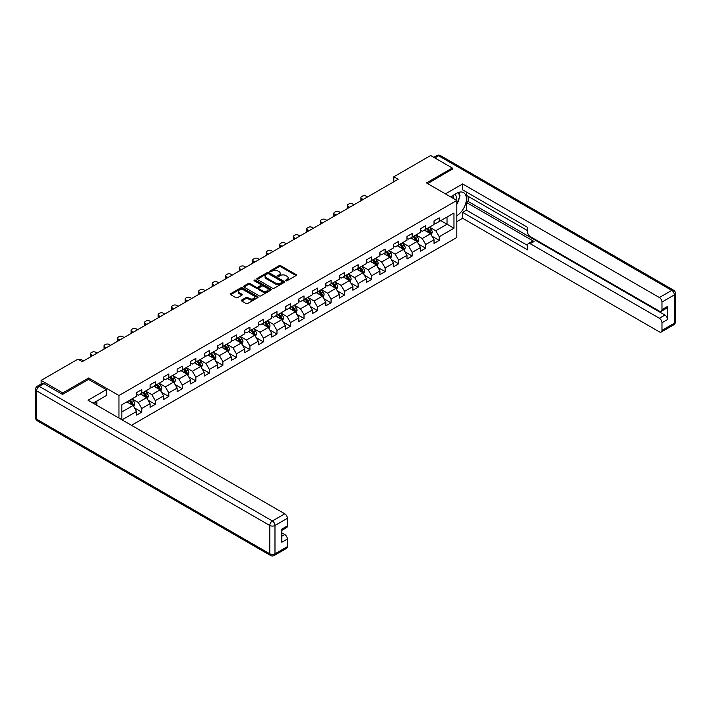 <?xml version="1.0" encoding="UTF-8"?>
<svg xmlns="http://www.w3.org/2000/svg" width="711" height="711" viewBox="0 0 711 711"><rect width="100%" height="100%" fill="white"/><g stroke="black" fill="none" stroke-linecap="round" stroke-linejoin="round"><path stroke-width="1.07" d="M285.84 280.792A0.844 0.489 0 0 0 287.031 280.792L296.069 275.566A1.2 0.693 0 0 0 296.425 275.077A1.2 0.693 0 0 0 296.069 274.588L280.756 265.745A1.2 0.693 0 0 0 279.05 265.745L270.011 270.962A0.844 0.489 0 0 0 271.202 271.655L272.375 270.98A3.848 2.222 0 0 1 277.823 270.98L279.094 271.709A3.848 2.222 0 0 1 280.223 273.282A3.848 2.222 0 0 1 279.094 274.855L277.93 275.53A0.844 0.489 0 0 0 279.121 276.224L280.285 275.548A3.848 2.222 0 0 1 285.733 275.548L287.004 276.277A3.848 2.222 0 0 1 288.133 277.85A3.848 2.222 0 0 1 287.004 279.423L285.84 280.098A0.844 0.489 0 0 0 285.84 280.792L285.84 280.098M241.704 300.033A1.2 0.693 0 0 0 241.349 300.522A1.2 0.693 0 0 0 241.704 301.011L246.006 303.49A1.2 0.693 0 0 0 247.704 303.49L257.746 297.696A1.2 0.693 0 0 0 258.093 297.207A1.2 0.693 0 0 0 257.746 296.718L242.424 287.875A1.2 0.693 0 0 0 240.727 287.875L230.684 293.67A1.2 0.693 0 0 0 230.337 294.158A1.2 0.693 0 0 0 230.684 294.647L235.874 297.651A1.2 0.693 0 0 0 237.581 297.651L241.873 295.163A1.2 0.693 0 0 0 242.229 294.674A1.2 0.693 0 0 0 241.873 294.185L239.305 292.701A3.217 1.857 0 0 1 238.363 291.386A3.217 1.857 0 0 1 240.345 289.67A3.217 1.857 0 0 1 243.855 290.07L253.934 295.892A3.217 1.857 0 0 1 254.876 297.207A3.217 1.857 0 0 1 252.894 298.922A3.217 1.857 0 0 1 249.383 298.522L247.704 297.554A1.2 0.693 0 0 0 246.006 297.554L241.704 300.033L241.704 301.011M88.635 379.452L88.635 378.003L62.799 392.916L41.131 380.403L41.131 384.011M88.635 378.003L118.968 395.52L456.817 200.458L456.817 237.492L131.491 425.32M452.312 169.387L452.312 168.027L426.484 182.94L456.817 200.458M452.312 168.027L430.644 155.522L393.814 176.79L393.814 181.794M41.131 380.403L77.97 359.135L82.307 361.641L398.142 179.288L393.814 176.79M272.464 288.213A1.2 0.693 0 0 0 274.162 288.213L284.204 282.418A1.2 0.693 0 0 0 284.551 281.929A1.2 0.693 0 0 0 284.204 281.44L268.891 272.597A1.2 0.693 0 0 0 267.185 272.597L257.151 278.392A1.2 0.693 0 0 0 256.795 278.881A1.2 0.693 0 0 0 257.151 279.379L272.464 288.213M254.547 280.969A0.844 0.489 0 0 1 255.4 281.085L255.4 280.09L270.971 289.075A1.2 0.693 0 0 1 271.326 289.564A1.2 0.693 0 0 1 270.971 290.061L260.937 295.856A1.2 0.693 0 0 1 259.231 295.856L243.917 287.013L248.21 284.551L248.21 283.547L243.917 286.035A1.2 0.693 0 0 0 243.562 286.524A1.2 0.693 0 0 0 243.917 287.013L243.917 286.035M248.21 284.551A1.2 0.693 0 0 1 249.917 284.551L249.917 283.547A1.2 0.693 0 0 0 248.21 283.547M249.917 283.547L256.129 287.137A1.2 0.693 0 0 0 257.826 287.137L260.679 285.493A1.2 0.693 0 0 0 261.026 284.995A1.2 0.693 0 0 0 260.679 284.507L254.209 280.774A0.844 0.489 0 0 1 255.4 280.09M118.968 418.086L118.968 395.52M134.521 407.954L141.765 412.131L141.765 408.478L150.083 403.67L150.083 407.323L155.282 404.328L155.282 400.675L163.601 395.867L163.601 399.52L168.8 396.516L168.8 392.863L177.128 388.064L177.128 391.717L182.327 388.713L182.327 385.06L190.646 380.252L190.646 383.904L195.845 380.9L195.845 377.248L204.164 372.448L204.164 376.101L209.372 373.097L209.372 369.444L217.69 364.645L217.69 368.298L222.89 365.294L222.89 361.641L231.208 356.833L231.208 360.486L236.407 357.482L236.407 353.829L244.735 349.03L244.735 352.683L249.934 349.679L249.934 346.026L258.253 341.227L258.253 344.879L263.452 341.875L263.452 338.223L271.771 333.415L271.771 337.067L276.97 334.063L276.97 330.411L285.298 325.611L285.298 329.264L290.497 326.26L290.497 322.607L298.816 317.799L298.816 321.461L304.015 318.457L304.015 314.804L312.333 309.996L312.333 313.649L317.533 310.645L317.533 306.992L325.86 302.193L325.86 305.846L331.059 302.842L331.059 299.189L339.378 294.381L339.378 298.033L344.577 295.038L344.577 291.386L352.896 286.577L352.896 290.23L358.104 287.226L358.104 283.573L366.423 278.774L366.423 282.427L371.622 279.423L371.622 275.77L379.941 270.962L379.941 274.615L385.14 271.62L385.14 267.967L393.467 263.159L393.467 266.812L398.667 263.808L398.667 260.155L406.985 255.356L406.985 259.008L412.184 256.004L412.184 252.352L420.503 247.544L420.503 251.196L425.702 248.201L425.702 244.54L434.03 239.74L434.03 243.393L439.229 240.389L439.229 236.736L453.965 228.231L453.965 213.016L447.023 217.024L447.023 224.232L453.965 228.231M141.765 412.131L136.565 415.135L136.565 411.482L122.043 419.863M121.83 419.739L121.83 404.772L136.565 396.267L136.565 392.614L141.765 389.61L141.765 393.263L150.083 388.464L150.083 384.811L155.282 381.807L155.282 385.46L163.601 380.652L163.601 376.999L168.8 373.995L168.8 377.648L177.128 372.848L177.128 369.196L182.327 366.192L182.327 369.844L190.646 365.045L190.646 361.392L195.845 358.388L195.845 362.041L204.164 357.233L204.164 353.58L209.372 350.576L209.372 354.229L217.69 349.43L217.69 345.777L222.89 342.773L222.89 346.426L231.208 341.627L231.208 337.974L236.407 334.97L236.407 338.623L244.735 333.815L244.735 330.162L249.934 327.158L249.934 330.811L258.253 326.011L258.253 322.359L263.452 319.355L263.452 323.007L271.771 318.199L271.771 314.546L276.97 311.551L276.97 315.204L285.298 310.396L285.298 306.743L290.497 303.739L290.497 307.392L298.816 302.593L298.816 298.94L304.015 295.936L304.015 299.589L312.333 294.781L312.333 291.128L317.533 288.133L317.533 291.786L325.86 286.977L325.86 283.325L331.059 280.321L331.059 283.973L339.378 279.174L339.378 275.521L344.577 272.517L344.577 276.17L352.896 271.362L352.896 267.709L358.104 264.714L358.104 268.367L366.423 263.559L366.423 259.906L371.622 256.902L371.622 260.555L379.941 255.756L379.941 252.103L385.14 249.099L385.14 252.752L393.467 247.943L393.467 244.291L398.667 241.287L398.667 244.948L406.985 240.14L406.985 236.487L412.184 233.484L412.184 237.136L420.503 232.337L420.503 228.684L425.702 225.68L425.702 229.333L434.03 224.525L434.03 220.872L439.229 217.868L439.229 221.521L453.965 213.016M140.378 394.063L146.617 397.671L138.298 402.47L132.05 398.871M136.565 394.267L138.298 395.263L141.765 393.263M138.298 402.47L141.765 408.478M146.617 397.671L150.083 403.67M153.896 386.26L160.135 389.859L151.816 394.667L145.577 391.059M150.083 386.455L151.816 387.459L155.282 385.46M151.816 394.667L155.282 400.675M160.135 389.859L163.601 395.867M167.414 378.456L173.662 382.056L165.334 386.864L159.095 383.256M163.601 378.652L165.334 379.656L168.8 377.648M165.334 386.864L168.8 392.863M173.662 382.056L177.128 388.064M180.941 370.644L187.18 374.253L178.861 379.052L172.622 375.452M177.128 370.849L178.861 371.844L182.327 369.844M178.861 379.052L182.327 385.06M187.18 374.253L190.646 380.252M194.459 362.841L200.698 366.441L192.379 371.249L186.14 367.64M190.646 363.037L192.379 364.041L195.845 362.041M192.379 371.249L195.845 377.248M200.698 366.441L204.164 372.448M207.985 355.038L214.224 358.637L205.897 363.437L199.658 359.837M204.164 355.233L205.897 356.238L209.372 354.229M205.897 363.437L209.372 369.444M214.224 358.637L217.69 364.645M221.503 347.226L227.742 350.834L219.423 355.633L213.184 352.034M217.69 347.43L219.423 348.426L222.89 346.426M219.423 355.633L222.89 361.641M227.742 350.834L231.208 356.833M235.021 339.423L241.26 343.022L232.941 347.83L226.702 344.222M231.208 339.618L232.941 340.622L236.407 338.623M232.941 347.83L236.407 353.829M241.26 343.022L244.735 349.03M248.548 331.61L254.787 335.219L246.468 340.018L240.22 336.419M244.735 331.815L246.468 332.819L249.934 330.811M246.468 340.018L249.934 346.026M254.787 335.219L258.253 341.227M262.066 323.807L268.305 327.416L259.986 332.215L253.747 328.615M258.253 324.012L259.986 325.007L263.452 323.007M259.986 332.215L263.452 338.223M268.305 327.416L271.771 333.415M275.584 316.004L281.832 319.603L273.504 324.412L267.265 320.803M271.771 316.199L273.504 317.204L276.97 315.204M273.504 324.412L276.97 330.411M281.832 319.603L285.298 325.611M289.11 308.192L295.349 311.8L287.031 316.599L280.783 313M285.298 308.396L287.031 309.401L290.497 307.392M287.031 316.599L290.497 322.607M295.349 311.8L298.816 317.799M302.628 300.389L308.867 303.988L300.549 308.796L294.31 305.197M298.816 300.593L300.549 301.588L304.015 299.589M300.549 308.796L304.015 314.804M308.867 303.988L312.333 309.996M316.146 292.585L322.394 296.185L314.066 300.993L307.827 297.385M312.333 292.781L314.066 293.785L317.533 291.786M314.066 300.993L317.533 306.992M322.394 296.185L325.86 302.193M329.673 284.773L335.912 288.382L327.593 293.181L321.354 289.581M325.86 284.978L327.593 285.973L331.059 283.973M327.593 293.181L331.059 299.189M335.912 288.382L339.378 294.381M343.191 276.97L349.43 280.569L341.111 285.378L334.872 281.778M339.378 277.174L341.111 278.17L344.577 276.17M341.111 285.378L344.577 291.386M349.43 280.569L352.896 286.577M356.718 269.167L362.957 272.766L354.629 277.574L348.39 273.966M352.896 269.362L354.629 270.367L358.104 268.367M354.629 277.574L358.104 283.573M362.957 272.766L366.423 278.774M370.235 261.355L376.475 264.963L368.156 269.762L361.917 266.163M366.423 261.559L368.156 262.555L371.622 260.555M368.156 269.762L371.622 275.77M376.475 264.963L379.941 270.962M383.753 253.551L389.992 257.151L381.674 261.959L375.435 258.351M379.941 253.747L381.674 254.751L385.14 252.752M381.674 261.959L385.14 267.967M389.992 257.151L393.467 263.159M397.28 245.748L403.519 249.348L395.2 254.156L388.953 250.548M393.467 245.944L395.2 246.948L398.667 244.948M395.2 254.156L398.667 260.155M403.519 249.348L406.985 255.356M410.798 237.936L417.037 241.544L408.718 246.344L402.479 242.744M406.985 238.141L408.718 239.136L412.184 237.136M408.718 246.344L412.184 252.352M417.037 241.544L420.503 247.544M424.316 230.133L430.564 233.732L422.236 238.54L415.997 234.932M420.503 230.328L422.236 231.333L425.702 229.333M422.236 238.54L425.702 244.54M430.564 233.732L434.03 239.74M440.784 220.623L447.023 224.232L435.763 230.728L429.515 227.129M434.03 222.525L435.763 223.53L439.229 221.521M435.763 230.728L439.229 236.736M62.799 392.916L62.799 394.267M121.83 411.98L133.099 405.474L126.851 401.875M133.099 405.474L136.565 411.482M431.986 236.212L439.229 240.389M418.468 244.015L425.702 248.201M404.95 251.827L412.184 256.004M391.423 259.631L398.667 263.808M377.905 267.434L385.14 271.62M364.387 275.246L371.622 279.423M350.861 283.049L358.104 287.226M337.343 290.852L344.577 295.038M323.825 298.664L331.059 302.842M310.298 306.468L317.533 310.645M296.78 314.28L304.015 318.457M283.254 322.083L290.497 326.26M269.736 329.886L276.97 334.063M256.218 337.698L263.452 341.875M242.691 345.502L249.934 349.679M229.173 353.305L236.407 357.482M215.655 361.117L222.89 365.294M202.128 368.92L209.372 373.097M188.611 376.723L195.845 380.9M175.093 384.535L182.327 388.713M161.566 392.339L168.8 396.516M148.048 400.142L155.282 404.328M286.178 280.907L287.004 280.427A3.848 2.222 0 0 0 288.133 278.854L288.133 277.85M280.223 273.282L280.223 274.286A3.848 2.222 0 0 1 279.094 275.859L278.259 276.339M296.052 275.575L280.756 266.749A1.2 0.693 0 0 0 279.05 266.749L270.349 271.771M284.187 282.427L268.891 273.602A1.2 0.693 0 0 0 267.185 273.602L257.16 279.387L257.151 278.392M282.071 282.276A0.844 0.489 0 0 0 282.071 281.583L268.634 273.824A0.844 0.489 0 0 0 267.443 273.824L266.207 274.535A3.848 2.222 0 0 0 265.079 276.108A3.848 2.222 0 0 0 266.207 277.681L275.397 282.987A3.848 2.222 0 0 0 280.836 282.987L282.071 282.276L282.071 283.271A0.844 0.489 0 0 0 282.32 282.934L282.32 281.929M265.079 276.108L265.079 277.112A3.848 2.222 0 0 0 266.207 278.685L266.207 277.681M282.071 283.271L280.836 283.982A3.848 2.222 0 0 1 275.397 283.982L266.207 278.685M249.917 284.551L256.129 288.133A1.2 0.693 0 0 0 257.826 288.133L260.679 286.489A1.2 0.693 0 0 0 261.026 286L261.026 284.995M255.4 281.085L270.953 290.07M262.572 290.861A3.217 1.857 0 0 0 266.074 291.261A3.217 1.857 0 0 0 268.065 289.546A3.217 1.857 0 0 0 267.123 288.231L263.568 286.178A1.2 0.693 0 0 0 261.87 286.178L259.017 287.822A1.2 0.693 0 0 0 258.662 288.31A1.2 0.693 0 0 0 259.017 288.808L262.572 290.861L262.572 291.857A3.217 1.857 0 0 0 266.074 292.257A3.217 1.857 0 0 0 268.065 290.541L268.065 289.546M258.662 288.31L258.662 289.315A1.2 0.693 0 0 0 259.017 289.804L259.017 288.808M262.572 291.857L259.017 289.804M254.876 297.207L254.876 298.202A3.217 1.857 0 0 1 252.894 299.926A3.217 1.857 0 0 1 249.383 299.518L247.704 298.549A1.2 0.693 0 0 0 246.006 298.549L241.722 301.02M238.363 291.386L238.363 292.39A3.217 1.857 0 0 0 239.305 293.696L239.305 292.701M241.856 295.181L239.305 293.696M257.746 296.718L257.746 297.696L242.424 288.87A1.2 0.693 0 0 0 240.727 288.87L230.702 294.656M431.248 234.923L432.279 232.328A3.244 1.875 -120 0 0 431.239 229.555L429.453 227.173M363.17 199.48L361.632 198.6A2.453 1.413 0 0 1 360.921 197.596A2.453 1.413 0 0 1 361.632 196.591L362.503 196.094A2.453 1.413 0 0 1 365.969 196.094L367.507 196.983M426.333 231.297L425.116 229.671M361.126 200.662A2.453 1.413 180 0 1 360.921 200.102L360.921 197.596M426.76 228.72L428.555 231.111A3.244 1.875 60 0 1 429.48 233.066L430.519 232.461A3.244 1.875 -120 0 0 429.595 230.506L427.8 228.124M426.991 228.587L428.973 231.244A1.653 0.951 60 0 1 429.275 231.742L430.519 232.461M456.035 200.004A7.963 4.604 120 0 0 454.853 194.334M453.494 198.538A5.457 3.146 120 0 0 452.365 195.792A5.457 3.146 120 0 0 452.356 195.783M457.893 192.672L460.026 195.703L456.817 203.959M95.203 401.982L97.211 405.519M450.534 196.831L456.649 193.303A13.793 7.963 120 0 1 463.545 192.619A13.793 7.963 120 0 1 465.687 203.559A13.793 7.963 120 0 1 456.817 215.717M456.817 221.628L462.63 218.277L462.63 212.367L527.633 249.899L527.633 245.197A3.679 2.124 -120 0 1 528.397 243.509A3.679 2.124 -120 0 1 530.237 243.695L659.381 318.252L664.927 315.053A3.679 2.124 60 0 1 667.522 319.559L667.522 306.441A3.679 2.124 60 0 1 666.767 308.13L661.221 311.329A3.679 2.124 -120 0 0 661.977 309.649L661.977 302.042A3.679 2.124 -120 0 0 659.381 297.536L671.771 290.381L438.616 155.771L434.848 157.949M468.176 196.352L468.176 201.462L466.443 202.457L466.443 210.163L462.63 212.367M466.443 192.05L466.443 195.356L527.633 230.684M661.221 311.329A3.679 2.124 -120 0 1 659.381 311.151L530.237 236.585A3.679 2.124 -120 0 1 527.633 232.079L527.633 227.378L462.63 189.846L462.63 183.945L659.381 297.536M445.424 193.881L462.63 183.945M462.63 218.277L659.381 331.868A3.679 2.124 -120 0 0 661.221 332.046A3.679 2.124 -120 0 0 661.977 330.366L661.977 322.758A3.679 2.124 -120 0 0 659.381 318.252M452.312 169.085L427.658 183.616M466.443 202.457L534.05 241.491L530.237 243.695M468.176 201.462L664.927 315.053M466.443 210.163L527.633 245.491M528.397 243.509L532.21 241.313A3.679 2.124 60 0 1 534.05 241.491M456.817 204.368A13.793 7.963 120 0 0 459.333 197.498M459.555 195.036A13.793 7.963 120 0 0 459.208 192.219M43.904 383.656L39.229 386.357A3.679 2.124 -120 0 0 37.39 386.18L42.073 383.478A3.679 2.124 60 0 1 43.904 383.656L62.541 394.418L88.546 379.407L106.312 389.664L106.312 395.565L94.003 402.675A13.793 7.963 120 0 0 93.177 403.19M106.312 389.664L88.022 400.222L284.773 513.813A3.679 2.124 60 0 1 287.377 518.319L287.377 525.927A3.679 2.124 60 0 1 286.613 527.606L281.832 530.37M96.865 404.337L96.865 401.022M281.832 536.227L284.773 534.53A3.679 2.124 60 0 1 287.377 539.036L287.377 546.643A3.679 2.124 60 0 1 286.613 548.323L274.215 555.478A3.679 2.124 -120 0 0 274.979 553.798L287.377 546.643M287.377 525.927L281.832 529.126L281.832 542.235L287.377 539.036M284.773 534.53L281.832 532.832M417.721 242.727L418.752 240.131A3.244 1.875 -120 0 0 417.721 237.367L415.926 234.977M349.652 207.292L348.114 206.403A2.453 1.413 0 0 1 347.395 205.399A2.453 1.413 0 0 1 348.114 204.404L348.985 203.897A2.453 1.413 0 0 1 352.452 203.897L353.98 204.786M412.807 239.1L411.598 237.474M347.599 208.474A2.453 1.413 180 0 1 347.395 207.905L347.395 205.399M413.242 236.523L415.028 238.914A3.244 1.875 60 0 1 415.962 240.869L417.002 240.265A3.244 1.875 -120 0 0 416.068 238.318L414.282 235.928M413.464 236.399L415.455 239.047A1.653 0.951 60 0 1 415.757 239.545L417.002 240.265M404.204 250.53L405.234 247.935A3.244 1.875 -120 0 0 404.195 245.171L402.408 242.78M336.125 215.095L334.597 214.207A2.453 1.413 0 0 1 333.877 213.211A2.453 1.413 0 0 1 334.597 212.207L335.459 211.709A2.453 1.413 0 0 1 338.925 211.709L340.462 212.589M399.289 246.904L398.071 245.286M334.081 216.277A2.453 1.413 180 0 1 333.877 215.709L333.877 213.211M399.724 244.335L401.511 246.726A3.244 1.875 60 0 1 402.444 248.672L403.484 248.077A3.244 1.875 -120 0 0 402.55 246.122L400.764 243.731M399.946 244.202L401.928 246.85A1.653 0.951 60 0 1 402.23 247.357L403.484 248.077M390.677 258.342L391.708 255.747A3.244 1.875 -120 0 0 390.677 252.974L388.89 250.592M322.607 222.899L321.07 222.019A2.453 1.413 0 0 1 320.359 221.014A2.453 1.413 0 0 1 321.07 220.01L321.941 219.512A2.453 1.413 0 0 1 325.407 219.512L326.944 220.401M385.771 254.716L384.553 253.089M320.563 224.081A2.453 1.413 180 0 1 320.359 223.521L320.359 221.014M386.197 252.138L387.993 254.529A3.244 1.875 60 0 1 388.917 256.484L389.957 255.88A3.244 1.875 -120 0 0 389.033 253.925L387.237 251.543M386.429 252.005L388.41 254.662A1.653 0.951 60 0 1 388.713 255.16L389.957 255.88M377.159 266.145L378.19 263.55A3.244 1.875 -120 0 0 377.15 260.786L375.364 258.395M309.089 230.711L307.552 229.822A2.453 1.413 0 0 1 306.832 228.818A2.453 1.413 0 0 1 307.552 227.822L308.423 227.316A2.453 1.413 0 0 1 311.889 227.316L313.418 228.204M372.244 262.519L371.035 260.901M307.036 231.893A2.453 1.413 180 0 1 306.832 231.324L306.832 228.818M372.68 259.95L374.466 262.332A3.244 1.875 60 0 1 375.399 264.288L376.439 263.683A3.244 1.875 -120 0 0 375.506 261.737L373.719 259.346M372.902 259.817L374.893 262.466A1.653 0.951 60 0 1 375.186 262.963L376.439 263.683M363.641 273.957L364.672 271.353A3.244 1.875 -120 0 0 363.632 268.589L361.846 266.198M295.563 238.514L294.034 237.625A2.453 1.413 0 0 1 293.314 236.63A2.453 1.413 0 0 1 294.034 235.625L294.896 235.128A2.453 1.413 0 0 1 298.362 235.128L299.9 236.008M358.726 270.322L357.509 268.705M293.519 239.696A2.453 1.413 180 0 1 293.314 239.127L293.314 236.63M359.162 267.754L360.948 270.144A3.244 1.875 60 0 1 361.872 272.091L362.912 271.495A3.244 1.875 -120 0 0 361.988 269.54L360.201 267.149M359.384 267.62L361.366 270.269A1.653 0.951 60 0 1 361.668 270.775L362.912 271.495M350.114 281.76L351.145 279.165A3.244 1.875 -120 0 0 350.114 276.392L348.319 274.011M282.045 246.317L280.507 245.437A2.453 1.413 0 0 1 279.787 244.433A2.453 1.413 0 0 1 280.507 243.438L281.378 242.931A2.453 1.413 0 0 1 284.844 242.931L286.373 243.82M345.208 278.134L343.991 276.508M280.001 247.499A2.453 1.413 180 0 1 279.787 246.939L279.787 244.433M345.635 275.557L347.421 277.948A3.244 1.875 60 0 1 348.354 279.903L349.394 279.299A3.244 1.875 -120 0 0 348.461 277.343L346.675 274.961M345.866 275.433L347.848 278.081A1.653 0.951 60 0 1 348.15 278.579L349.394 279.299M336.596 289.564L337.627 286.968A3.244 1.875 -120 0 0 336.587 284.204L334.801 281.814M268.527 254.129L266.989 253.24A2.453 1.413 0 0 1 266.27 252.236A2.453 1.413 0 0 1 266.989 251.241L267.851 250.743A2.453 1.413 0 0 1 271.326 250.743L272.855 251.623M331.682 285.938L330.464 284.32M266.474 255.311A2.453 1.413 180 0 1 266.27 254.742L266.27 252.236M332.117 283.369L333.903 285.751A3.244 1.875 60 0 1 334.837 287.706L335.876 287.111A3.244 1.875 -120 0 0 334.943 285.155L333.157 282.765M332.339 283.236L334.33 285.884A1.653 0.951 60 0 1 334.623 286.391L335.876 287.111M323.078 297.376L324.109 294.772A3.244 1.875 -120 0 0 323.07 292.008L321.283 289.617M255 261.932L253.471 261.044A2.453 1.413 0 0 1 252.752 260.048A2.453 1.413 0 0 1 253.471 259.044L254.334 258.546A2.453 1.413 0 0 1 257.8 258.546L259.337 259.435M318.164 293.741L316.946 292.123M252.956 263.114A2.453 1.413 180 0 1 252.752 262.546L252.752 260.048M318.59 291.172L320.385 293.563A3.244 1.875 60 0 1 321.31 295.509L322.35 294.914A3.244 1.875 -120 0 0 321.425 292.959L319.63 290.568M318.821 291.039L320.803 293.687A1.653 0.951 60 0 1 321.105 294.194L322.35 294.914M309.552 305.179L310.583 302.584A3.244 1.875 -120 0 0 309.552 299.811L307.756 297.429M241.482 269.736L239.945 268.856A2.453 1.413 0 0 1 239.225 267.851A2.453 1.413 0 0 1 239.945 266.856L240.816 266.349A2.453 1.413 0 0 1 244.282 266.349L245.81 267.238M304.637 301.553L303.428 299.926M239.429 270.918A2.453 1.413 180 0 1 239.225 270.358L239.225 267.851M305.072 298.976L306.859 301.366A3.244 1.875 60 0 1 307.792 303.321L308.832 302.717A3.244 1.875 -120 0 0 307.899 300.762L306.112 298.38M305.303 298.851L307.285 301.5A1.653 0.951 60 0 1 307.587 301.997L308.832 302.717M296.034 312.982L297.065 310.387A3.244 1.875 -120 0 0 296.025 307.623L294.238 305.232M227.955 277.548L226.427 276.659A2.453 1.413 0 0 1 225.707 275.664A2.453 1.413 0 0 1 226.427 274.659L227.289 274.162A2.453 1.413 0 0 1 230.755 274.162L232.293 275.041M291.119 309.356L289.901 307.739M225.911 278.73A2.453 1.413 180 0 1 225.707 278.161L225.707 275.664M291.554 306.788L293.341 309.169A3.244 1.875 60 0 1 294.274 311.125L295.314 310.529A3.244 1.875 -120 0 0 294.381 308.574L292.594 306.183M291.777 306.654L293.759 309.303A1.653 0.951 60 0 1 294.061 309.809L295.314 310.529M282.516 320.794L283.547 318.19A3.244 1.875 -120 0 0 282.507 315.426L280.721 313.036M214.438 285.351L212.9 284.462A2.453 1.413 0 0 1 212.189 283.467A2.453 1.413 0 0 1 212.9 282.463L213.771 281.965A2.453 1.413 0 0 1 217.237 281.965L218.775 282.854M277.601 317.159L276.383 315.542M212.393 286.533A2.453 1.413 180 0 1 212.189 285.964L212.189 283.467M278.028 314.591L279.823 316.982A3.244 1.875 60 0 1 280.747 318.937L281.787 318.332A3.244 1.875 -120 0 0 280.863 316.377L279.067 313.986M278.259 314.458L280.241 317.106A1.653 0.951 60 0 1 280.543 317.613L281.787 318.332M268.989 328.598L270.02 326.002A3.244 1.875 -120 0 0 268.989 323.238L267.194 320.848M200.92 293.154L199.382 292.274A2.453 1.413 0 0 1 198.662 291.27A2.453 1.413 0 0 1 199.382 290.275L200.253 289.768A2.453 1.413 0 0 1 203.719 289.768L205.248 290.657M264.074 324.971L262.866 323.345M198.867 294.336A2.453 1.413 180 0 1 198.662 293.776L198.662 291.27M264.51 322.394L266.296 324.785A3.244 1.875 60 0 1 267.229 326.74L268.269 326.136A3.244 1.875 -120 0 0 267.336 324.18L265.55 321.799M264.732 322.27L266.723 324.918A1.653 0.951 60 0 1 267.025 325.416L268.269 326.136M255.471 336.401L256.502 333.806A3.244 1.875 -120 0 0 255.462 331.042L253.676 328.651M187.393 300.966L185.864 300.078A2.453 1.413 0 0 1 185.144 299.082A2.453 1.413 0 0 1 185.864 298.078L186.726 297.58A2.453 1.413 0 0 1 190.192 297.58L191.73 298.46M250.556 332.775L249.339 331.157M185.349 302.148A2.453 1.413 180 0 1 185.144 301.58L185.144 299.082M250.992 330.206L252.778 332.588A3.244 1.875 60 0 1 253.711 334.543L254.751 333.948A3.244 1.875 -120 0 0 253.818 331.993L252.032 329.602M251.214 330.073L253.196 332.721A1.653 0.951 60 0 1 253.498 333.228L254.751 333.948M241.944 344.213L242.975 341.609A3.244 1.875 -120 0 0 241.944 338.845L240.158 336.463M173.875 308.77L172.338 307.89A2.453 1.413 0 0 1 171.627 306.885A2.453 1.413 0 0 1 172.338 305.881L173.208 305.383A2.453 1.413 0 0 1 176.675 305.383L178.212 306.272M237.039 340.587L235.821 338.96M171.831 309.952A2.453 1.413 180 0 1 171.627 309.383L171.627 306.885M237.465 338.009L239.26 340.4A3.244 1.875 60 0 1 240.185 342.355L241.225 341.751A3.244 1.875 -120 0 0 240.3 339.796L238.505 337.405M237.696 337.876L239.678 340.525A1.653 0.951 60 0 1 239.98 341.031L241.225 341.751M228.427 352.016L229.457 349.421A3.244 1.875 -120 0 0 228.418 346.657L226.631 344.266M160.357 316.582L158.82 315.693A2.453 1.413 0 0 1 158.1 314.689A2.453 1.413 0 0 1 158.82 313.693L159.691 313.187A2.453 1.413 0 0 1 163.157 313.187L164.685 314.075M223.512 348.39L222.303 346.764M158.304 317.755A2.453 1.413 180 0 1 158.1 317.195L158.1 314.689M223.947 345.813L225.734 348.203A3.244 1.875 60 0 1 226.667 350.159L227.707 349.554A3.244 1.875 -120 0 0 226.773 347.608L224.987 345.217M224.169 345.688L226.16 348.337A1.653 0.951 60 0 1 226.454 348.834L227.707 349.554M214.909 359.819L215.94 357.224A3.244 1.875 -120 0 0 214.9 354.46L213.113 352.069M146.83 324.385L145.302 323.496A2.453 1.413 0 0 1 144.582 322.501A2.453 1.413 0 0 1 145.302 321.496L146.164 320.999A2.453 1.413 0 0 1 149.63 320.999L151.167 321.879M209.994 356.193L208.776 354.576M144.786 325.567A2.453 1.413 180 0 1 144.582 324.998L144.582 322.501M210.429 353.625L212.216 356.007A3.244 1.875 60 0 1 213.14 357.962L214.18 357.366A3.244 1.875 -120 0 0 213.256 355.411L211.469 353.02M210.652 353.491L212.633 356.14A1.653 0.951 60 0 1 212.936 356.646L214.18 357.366M201.382 367.631L202.413 365.027A3.244 1.875 -120 0 0 201.382 362.263L199.587 359.882M133.312 332.188L131.775 331.308A2.453 1.413 0 0 1 131.064 330.304A2.453 1.413 0 0 1 131.775 329.3L132.646 328.802A2.453 1.413 0 0 1 136.112 328.802L137.641 329.691M196.476 364.005L195.258 362.379M131.268 333.37A2.453 1.413 180 0 1 131.064 332.801L131.064 330.304M196.903 361.428L198.689 363.819A3.244 1.875 60 0 1 199.622 365.774L200.662 365.17A3.244 1.875 -120 0 0 199.729 363.214L197.942 360.833M197.134 361.295L199.116 363.943A1.653 0.951 60 0 1 199.418 364.45L200.662 365.17M187.864 375.435L188.895 372.84A3.244 1.875 -120 0 0 187.855 370.075L186.069 367.685M119.795 340L118.257 339.111A2.453 1.413 0 0 1 117.537 338.107A2.453 1.413 0 0 1 118.257 337.112L119.119 336.605A2.453 1.413 0 0 1 122.594 336.605L124.123 337.494M182.949 371.809L181.74 370.182M117.742 341.182A2.453 1.413 180 0 1 117.537 340.613L117.537 338.107M183.385 369.231L185.171 371.622A3.244 1.875 60 0 1 186.104 373.577L187.144 372.973A3.244 1.875 -120 0 0 186.211 371.026L184.425 368.636M183.607 369.107L185.598 371.755A1.653 0.951 60 0 1 185.891 372.253L187.144 372.973M174.346 383.238L175.377 380.643A3.244 1.875 -120 0 0 174.337 377.879L172.551 375.488M106.268 347.803L104.739 346.915A2.453 1.413 0 0 1 104.019 345.919A2.453 1.413 0 0 1 104.739 344.915L105.601 344.417A2.453 1.413 0 0 1 109.067 344.417L110.605 345.297M169.431 379.612L168.214 377.994M104.224 348.985A2.453 1.413 180 0 1 104.019 348.417L104.019 345.919M169.858 377.043L171.653 379.434A3.244 1.875 60 0 1 172.577 381.38L173.617 380.785A3.244 1.875 -120 0 0 172.693 378.83L170.898 376.439M170.089 376.91L172.071 379.558A1.653 0.951 60 0 1 172.373 380.065L173.617 380.785M160.819 391.05L161.85 388.455A3.244 1.875 -120 0 0 160.819 385.682L159.024 383.3M92.75 355.607L91.212 354.727A2.453 1.413 0 0 1 90.493 353.723A2.453 1.413 0 0 1 91.212 352.718L92.083 352.221A2.453 1.413 0 0 1 95.55 352.221L97.078 353.109M155.913 387.424L154.696 385.797M90.697 356.789A2.453 1.413 180 0 1 90.493 356.229L90.493 353.723M156.34 384.847L158.126 387.237A3.244 1.875 60 0 1 159.06 389.193L160.099 388.588A3.244 1.875 -120 0 0 159.166 386.633L157.38 384.251M156.571 384.713L158.553 387.371A1.653 0.951 60 0 1 158.855 387.868L160.099 388.588M147.301 398.853L148.332 396.258A3.244 1.875 -120 0 0 147.293 393.494L145.506 391.103M79.108 359.793A2.453 1.413 0 0 1 82.023 360.024L83.56 360.912M142.387 395.227L141.169 393.601M142.822 392.659L144.609 395.04A3.244 1.875 60 0 1 145.542 396.996L146.582 396.391A3.244 1.875 -120 0 0 145.648 394.445L143.862 392.054M143.044 392.525L145.026 395.174A1.653 0.951 60 0 1 145.328 395.671L146.582 396.391M133.784 406.656L134.814 404.061A3.244 1.875 -120 0 0 133.775 401.297L131.988 398.907M128.869 403.03L127.651 401.413M129.295 400.462L131.091 402.853A3.244 1.875 60 0 1 132.015 404.799L133.055 404.204A3.244 1.875 -120 0 0 132.13 402.248L130.335 399.858M129.526 400.329L131.508 402.977A1.653 0.951 60 0 1 131.811 403.484L133.055 404.204M287.004 280.427L287.004 279.423M277.93 276.224L277.93 275.53M279.094 275.859L279.094 274.855M270.011 271.655L270.011 270.962M279.05 266.749L279.05 265.745M280.756 266.749L280.756 265.745M296.069 275.566L296.069 274.588M267.185 273.602L267.185 272.597M268.891 273.602L268.891 272.597M284.204 282.418L284.204 281.44M275.397 283.982L275.397 282.987M280.836 283.982L280.836 282.987M256.129 288.133L256.129 287.137M257.826 288.133L257.826 287.137M260.679 286.489L260.679 285.493M270.971 290.061L270.971 289.075M246.006 298.549L246.006 297.554M247.704 298.549L247.704 297.554M249.383 299.518L249.383 298.522M241.873 295.163L241.873 294.185M230.684 294.647L230.684 293.67M240.727 288.87L240.727 287.875M242.424 288.87L242.424 287.875M361.632 198.6L361.632 200.369M430.235 233.546L432.252 232.39M429.595 230.506L431.239 229.555M427.284 231.839L428.555 231.111M661.977 309.649L667.522 306.441M667.522 319.559L661.977 322.758M661.977 330.366L674.375 323.212L674.375 294.887L661.977 302.042M674.375 323.212A3.679 2.124 60 0 1 673.61 324.891A3.679 3.679 0 0 0 675.45 321.71A3.679 2.124 180 0 1 674.375 323.212M674.375 294.887A3.679 2.124 0 0 0 675.45 293.385A3.679 3.679 0 0 0 673.61 290.195A3.679 2.124 -60 0 0 671.771 290.381A3.679 2.124 60 0 1 674.375 294.887M433.772 157.327L436.785 155.593A3.679 2.124 60 0 1 438.616 155.771A3.679 2.124 -60 0 1 440.456 155.593L673.61 290.195M37.39 386.18A3.679 3.679 0 0 0 35.55 389.361A3.679 2.124 180 0 0 36.625 390.863A3.679 2.124 -60 0 1 39.229 386.357L272.384 520.967A3.679 2.124 -60 0 0 269.78 525.473L36.625 390.863L36.625 419.188L269.78 553.798L269.78 525.473A3.679 2.124 -0 0 0 274.979 525.473L274.979 553.798A3.679 2.124 180 0 1 269.78 553.798A3.679 2.124 -60 0 0 270.544 555.478A3.679 3.679 0 0 0 274.215 555.478M287.377 518.319L274.979 525.473A3.679 2.124 -120 0 0 272.384 520.967L284.773 513.813M37.39 420.868A3.679 2.124 -60 0 1 36.625 419.188A3.679 2.124 -0 0 1 35.55 417.686A3.679 3.679 0 0 0 37.39 420.868L270.544 555.478M348.114 206.403L348.114 208.172M416.717 241.358L418.735 240.194M416.068 238.318L417.721 237.367M413.758 239.651L415.028 238.914M334.597 214.207L334.597 215.984M403.199 249.161L405.208 247.997M402.55 246.122L404.195 245.171M400.24 247.455L401.511 246.726M321.07 222.019L321.07 223.787M389.672 256.973L391.69 255.809M389.033 253.925L390.677 252.974M386.722 255.258L387.993 254.529M307.552 229.822L307.552 231.59M376.155 264.776L378.172 263.612M375.506 261.737L377.15 260.786M373.195 263.07L374.466 262.332M294.034 237.625L294.034 239.403M362.637 272.58L364.645 271.415M361.988 269.54L363.632 268.589M359.677 270.873L360.948 270.144M280.507 245.437L280.507 247.206M349.11 280.392L351.127 279.227M348.461 277.343L350.114 276.392M346.15 278.676L347.421 277.948M266.989 253.24L266.989 255.009M335.592 288.195L337.609 287.031M334.943 285.155L336.587 284.204M332.632 286.489L333.903 285.751M253.471 261.044L253.471 262.821M322.074 295.998L324.083 294.834M321.425 292.959L323.07 292.008M319.115 294.292L320.385 293.563M239.945 268.856L239.945 270.624M308.547 303.81L310.565 302.646M307.899 300.762L309.552 299.811M305.588 302.104L306.859 301.366M226.427 276.659L226.427 278.428M295.029 311.614L297.047 310.449M294.381 308.574L296.025 307.623M292.07 309.907L293.341 309.169M212.9 284.462L212.9 286.24M281.503 319.417L283.52 318.252M280.863 316.377L282.507 315.426M278.552 317.71L279.823 316.982M199.382 292.274L199.382 294.043M267.985 327.229L270.002 326.065M267.336 324.18L268.989 323.238M265.025 325.522L266.296 324.785M185.864 300.078L185.864 301.846M254.467 335.032L256.475 333.868M253.818 331.993L255.462 331.042M251.507 333.326L252.778 332.588M172.338 307.89L172.338 309.658M240.94 342.835L242.958 341.671M240.3 339.796L241.944 338.845M237.989 341.129L239.26 340.4M158.82 315.693L158.82 317.462M227.422 350.647L229.44 349.483M226.773 347.608L228.418 346.657M224.463 348.941L225.734 348.203M145.302 323.496L145.302 325.274M213.904 358.451L215.913 357.286M213.256 355.411L214.9 354.46M210.945 356.744L212.216 356.007M131.775 331.308L131.775 333.077M200.378 366.254L202.395 365.099M199.729 363.214L201.382 362.263M197.427 364.547L198.689 363.819M118.257 339.111L118.257 340.88M186.86 374.066L188.877 372.902M186.211 371.026L187.855 370.075M183.9 372.36L185.171 371.622M104.739 346.915L104.739 348.692M173.342 381.869L175.35 380.705M172.693 378.83L174.337 377.879M170.382 380.163L171.653 379.434M91.212 354.727L91.212 356.495M159.815 389.672L161.832 388.517M159.166 386.633L160.819 385.682M156.855 387.966L158.126 387.237M146.297 397.485L148.315 396.32M145.648 394.445L147.293 393.494M143.338 395.778L144.609 395.04M132.77 405.288L134.788 404.124M132.13 402.248L133.775 401.297M129.82 403.581L131.091 402.853M661.221 332.046L673.61 324.891M675.45 321.71L675.45 293.385M440.456 155.593A3.679 3.679 0 0 0 436.785 155.593M35.55 389.361L35.55 417.686"/></g></svg>
